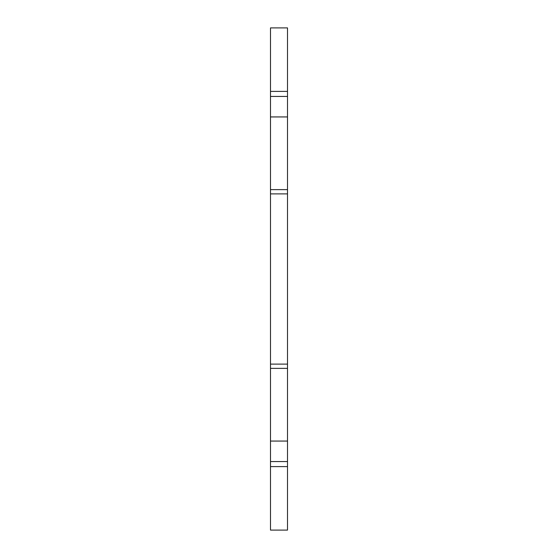 <?xml version="1.0" encoding="UTF-8"?>
<svg xmlns="http://www.w3.org/2000/svg" width="558" height="558" viewBox="0 0 558 558"><rect width="100%" height="100%" fill="white"/><g stroke="black" fill="none" stroke-linecap="round" stroke-linejoin="round"><path stroke-width="0.42" stroke-dasharray="2.79 2.09" d="M270.49 368.378L270.49 364.116L287.51 364.116L287.51 368.378L270.49 368.378L270.49 441.064L287.51 441.064L287.51 461.557L270.49 461.557L270.49 441.064M287.51 368.378L287.51 441.064M287.51 193.884L270.49 193.884L270.49 189.622L287.51 189.622L287.51 364.116M270.49 189.622L270.49 116.936L287.51 116.936L287.51 189.622M287.51 466.6L287.51 530.1L270.49 530.1L270.49 466.6L287.51 466.6L270.49 466.6L287.51 466.6L287.51 461.557M270.49 466.6L270.49 461.557M270.49 193.884L270.49 364.116M270.49 91.4L287.51 91.4L287.51 27.9L270.49 27.9L270.49 91.4L287.51 91.4L270.49 91.4L270.49 96.443L287.51 96.443L287.51 116.936M270.49 116.936L270.49 96.443M287.51 91.4L287.51 96.443"/><path stroke-width="0.84" d="M270.49 364.116L270.49 368.378L287.51 368.378L287.51 193.884L270.49 193.884L270.49 364.116L287.51 364.116M270.49 368.378L270.49 441.064L287.51 441.064L287.51 368.378M287.51 193.884L287.51 189.622L270.49 189.622L270.49 193.884M287.51 189.622L287.51 116.936L270.49 116.936L270.49 189.622M270.49 441.064L270.49 530.1L287.51 530.1L287.51 441.064M270.49 91.4L287.51 91.4L287.51 27.9L270.49 27.9L270.49 116.936M287.51 116.936L287.51 96.443L270.49 96.443M287.51 91.4L287.51 96.443M270.49 466.6L287.51 466.6M270.49 461.557L287.51 461.557"/></g></svg>
